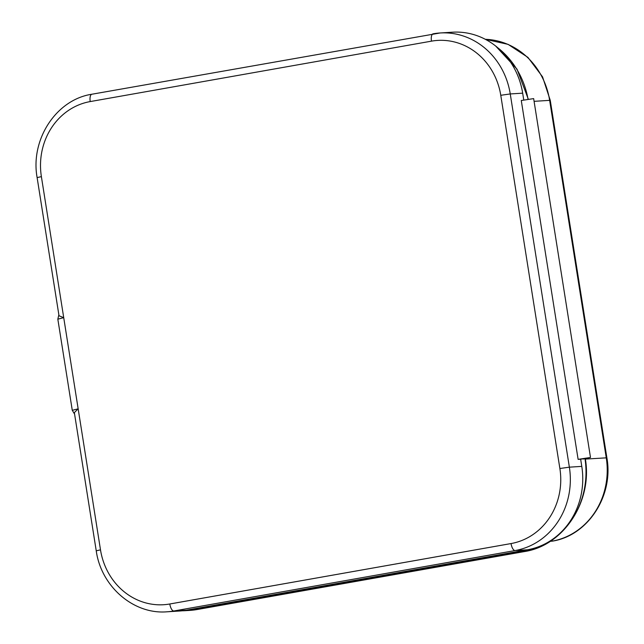 <?xml version="1.0" encoding="UTF-8"?>
<svg xmlns="http://www.w3.org/2000/svg" width="644" height="644" viewBox="0 0 644 644"><rect width="100%" height="100%" fill="white"/><g stroke="black" fill="none" stroke-linecap="round" stroke-linejoin="round"><path stroke-width="0.97" d="M182.059 610.802A81.458 74.567 -93.6 0 0 185.287 610.681A81.458 74.567 -93.6 0 0 192.942 609.763L519.764 551.892A81.458 74.567 -93.6 0 0 529.714 549.356M580.646 459.212L590.492 457.465L583.174 459.051L590.492 457.465L578.119 459.365L580.646 459.212L581.782 466.385A72.732 66.582 86.4 0 1 527.525 549.783L186.269 610.206A72.732 66.582 86.4 0 1 179.426 611.027L167.013 611.8A72.732 66.582 -93.6 0 0 173.848 610.987L186.269 610.206M533.651 98.604L590.492 457.465L533.651 98.604L521.278 100.504L578.119 459.365M59.007 315.777L63.724 317.669L78.157 408.819L74.35 412.619L96.238 550.805L100.496 549.855L41.385 176.633A65.455 59.924 86.4 0 1 90.216 101.575L431.472 41.152A65.455 59.924 86.4 0 1 500.766 95.288L559.878 468.51A65.455 59.924 86.4 0 1 511.046 543.56L169.791 603.991A65.455 59.924 86.4 0 1 100.496 549.855M63.724 317.669L57.831 319.166L72.273 410.317L78.157 408.819M522.67 93.171L510.257 93.944A72.732 66.582 -93.6 0 0 440.102 32.973L452.515 32.2A72.732 66.582 86.4 0 1 522.67 93.171L523.773 100.118M197.458 609.466A3.639 1.457 -100 0 1 197.394 609.482L189.666 610.407A81.458 74.567 -93.6 0 0 197.322 609.49L192.942 609.763M528.08 99.458A81.458 74.567 -93.6 0 0 497.884 47.849M524.28 551.594A3.639 1.457 -100 0 1 524.208 551.61L197.394 609.482A3.639 1.457 -100 0 1 197.322 609.49L524.144 551.618L519.764 551.892M585.227 458.23C593.027 500.895 563.911 545.693 524.208 551.61A3.639 1.457 -100 0 1 524.144 551.618A81.458 74.567 -93.6 0 0 584.985 458.657M552.262 541.137A7.269 2.914 -100 0 1 552.133 541.169L550.274 541.29M585.356 459.091L606.881 457.812C613.829 495.783 587.851 535.808 552.133 541.169A7.269 2.914 -100 0 1 551.997 541.185A72.732 66.582 86.4 0 0 606.254 457.787L549.646 100.359L534.085 101.333M606.881 457.812L550.266 100.384L549.646 100.359A72.732 66.582 86.4 0 0 485.334 39.308M527.525 549.783L515.103 550.556L173.848 610.987A7.269 2.914 80 0 1 169.791 603.991M500.766 95.288L510.257 93.944L569.368 467.166L581.782 466.385M559.878 468.51L569.368 467.166A72.732 66.582 -93.6 0 1 515.103 550.556A7.269 2.914 -100 0 1 511.046 543.56M92.003 94.217A7.269 2.914 80 0 0 91.867 94.233A7.269 2.914 80 0 0 90.216 101.575M431.472 41.152A7.269 2.914 -100 0 1 433.13 33.81A7.269 2.914 -100 0 1 433.259 33.794A72.732 66.582 -93.6 0 1 440.102 32.973L91.867 94.233C56.149 99.603 30.171 139.619 37.119 177.591L59.015 315.802M41.385 176.633L37.119 177.591M189.666 610.407L185.287 610.681M550.266 100.384L542.546 76.837L527.927 57.388L508.076 44.347L485.318 39.3M528.386 99.409L517.019 69.174L495.703 46.054M72.273 410.317L74.583 414.124M58.862 314.827L57.831 319.166M96.238 550.805C101.116 586.442 133.509 614.658 167.013 611.8"/></g></svg>
